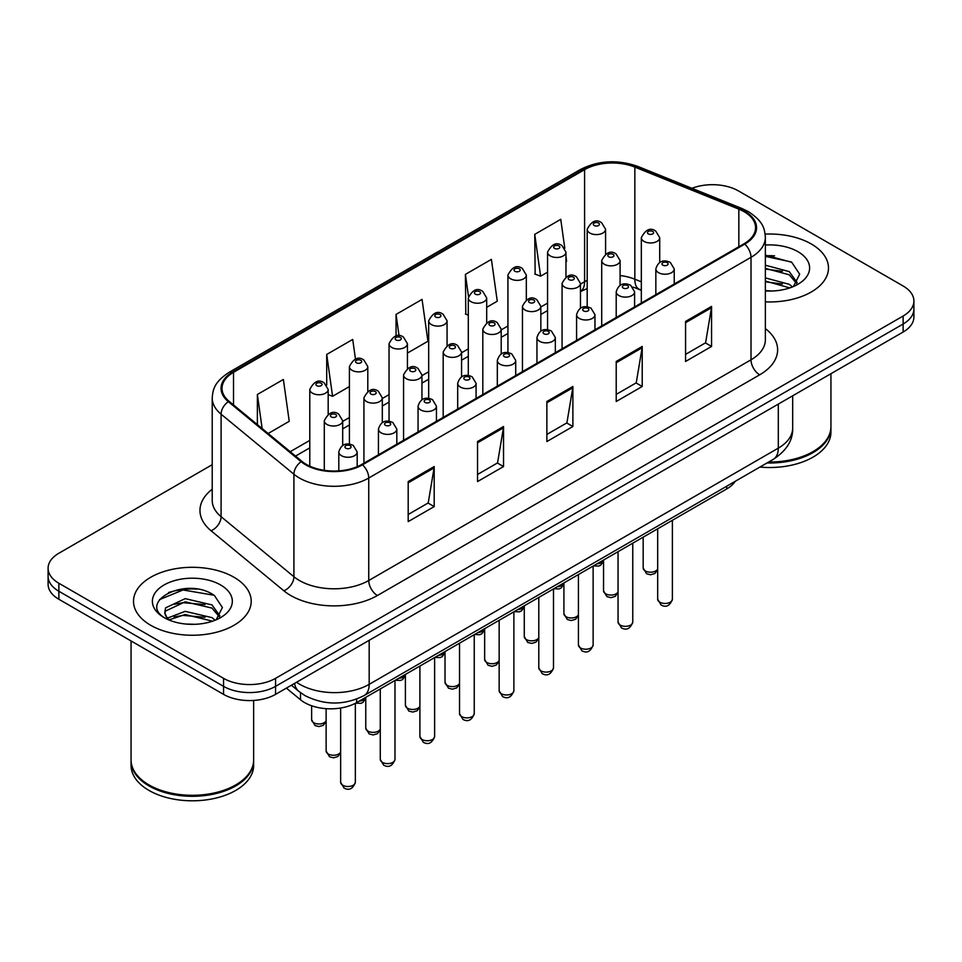 <?xml version="1.0" encoding="UTF-8"?>
<svg xmlns="http://www.w3.org/2000/svg" width="962" height="962" viewBox="0 0 962 962"><rect width="100%" height="100%" fill="white"/><g stroke="black" fill="none" stroke-linecap="round" stroke-linejoin="round"><path stroke-width="1.44" d="M641.329 290.344L635.954 288.167A49.038 28.307 0 0 0 633.922 287.385M735.184 481.337A36.772 21.236 180 0 1 726.719 488.936L356.625 702.609A36.772 21.236 180 0 1 300.505 699.771L286.375 688.119M811.255 243.963A58.838 33.971 0 0 0 765.163 234.115A58.838 33.971 0 0 1 811.255 243.963A58.838 33.971 0 0 1 828.486 267.977A58.838 33.971 0 0 0 811.255 243.963M233.958 577.248A58.838 33.971 0 0 0 169.841 569.889A58.838 33.971 0 0 0 133.514 601.274A58.838 33.971 0 0 0 150.745 625.3A58.838 33.971 0 0 0 214.875 632.659A58.838 33.971 0 0 0 251.202 601.274A58.838 33.971 0 0 0 233.958 577.248A58.838 33.971 0 0 0 169.841 569.889A58.838 33.971 0 0 0 133.514 601.274A58.838 33.971 0 0 0 150.745 625.3A58.838 33.971 0 0 0 214.875 632.659A58.838 33.971 0 0 0 251.202 601.274A58.838 33.971 0 0 0 233.958 577.248M744.071 211.676A39.226 22.643 180 0 1 755.567 227.693A39.226 22.643 180 0 1 744.071 243.711L361.82 464.405A39.226 22.643 180 0 1 301.948 461.375L229.124 401.334A39.226 22.643 180 0 1 222.03 388.347A39.226 22.643 180 0 1 233.513 372.33L584.595 169.637A39.226 22.643 180 0 1 634.836 167.099L738.84 209.139A39.226 22.643 180 0 1 744.071 211.676M744.768 211.279A40.212 23.208 0 0 0 739.393 208.682L635.389 166.63A40.212 23.208 0 0 0 583.898 169.24L232.828 371.933A40.212 23.208 0 0 0 228.319 401.659L301.142 461.7A40.212 23.208 0 0 0 362.506 464.802L744.768 244.107A40.212 23.208 0 0 0 744.768 211.279M212.217 464.694L58.874 553.234A36.772 21.236 0 0 0 48.1 568.241L48.1 584.259A36.772 21.236 0 0 0 58.874 599.266L223.557 694.36L223.557 686.351A36.772 21.236 0 0 0 275.565 686.351L903.126 324.026A36.772 21.236 0 0 0 913.9 309.018A36.772 21.236 0 0 1 903.126 324.026L275.565 686.351A36.772 21.236 0 0 1 223.557 686.351L58.874 591.269L223.557 686.351L223.557 678.342A36.772 21.236 0 0 0 275.565 678.342L903.126 316.029A36.772 21.236 0 0 0 913.9 301.01A36.772 21.236 0 0 0 903.126 286.003L738.443 190.909A36.772 21.236 0 0 0 691.943 188.299M48.1 576.25A36.772 21.236 0 0 0 58.874 591.269A36.772 21.236 0 0 1 48.1 576.25M408.189 481.565L408.189 521.608L434.199 506.589L434.199 466.558L408.189 481.565M408.189 514.502L428.222 502.934L434.09 467.881A9.812 5.664 -120 0 0 434.199 466.558M428.042 503.042L434.199 506.589M477.537 441.534L477.537 481.565L503.535 466.558L503.535 426.515L477.537 441.534M477.537 474.47L497.558 462.902L503.427 427.849A9.812 5.664 -120 0 0 503.535 426.515M497.39 462.999L503.535 466.558M685.569 321.428L685.569 361.459L711.567 346.452L711.567 306.409L685.569 321.428M685.569 354.365L705.591 342.797L711.459 307.744A9.812 5.664 -120 0 0 711.567 306.409M705.411 342.893L711.567 346.452M616.221 361.459L616.221 401.503L642.219 386.483L642.219 346.452L616.221 361.459M616.221 394.396L636.243 382.828L642.123 347.775A9.812 5.664 -120 0 0 642.219 346.452M636.074 382.936L642.219 386.483M546.873 401.503L546.873 441.534L572.883 426.515L572.883 386.483L546.873 401.503M546.873 434.427L566.907 422.871L572.775 387.818A9.812 5.664 -120 0 0 572.883 386.483M566.726 422.967L572.883 426.515M765.367 301.864A58.838 33.971 0 0 0 828.486 267.977A58.838 33.971 0 0 1 765.367 301.864M48.1 568.241A36.772 21.236 0 0 0 58.874 583.261L223.557 678.342M268.133 433.501L289.237 421.308L283.369 379.473L257.371 394.492L257.371 424.615M486.688 307.311L497.27 301.202L491.402 259.367L465.404 274.386L465.812 314.177M564.802 248.268L560.75 219.336L534.74 234.355L535.161 274.146M355.471 359.115L352.717 339.442L326.707 354.461L326.707 385.089M407.431 353.078L427.934 341.233L422.053 299.41L396.055 314.418L396.055 336.003M396.055 314.418L399.062 335.822M468.302 315.115L465.404 314.021M465.404 274.386L468.482 296.356M534.74 234.355L540.608 276.178L547.558 272.174M565.957 261.556L566.618 261.171L565.957 256.445M540.608 276.178L534.74 273.99M326.707 354.461L332.575 396.284L349.41 386.568M332.575 396.284L328.174 394.636M257.371 394.492L262.145 428.559M197.258 589.117A49.038 28.307 0 0 0 168.566 592.532M774.542 255.832A49.038 28.307 0 0 0 765.367 255.796M223.557 694.36A36.772 21.236 0 0 0 275.565 694.36L903.126 332.034A36.772 21.236 0 0 0 913.9 317.027L913.9 301.01M768.662 462A61.291 35.39 0 0 0 812.986 451.647A61.291 35.39 0 0 0 830.94 426.623L830.94 373.713M768.41 462.145A60.678 35.029 0 0 0 812.553 451.899A60.678 35.029 0 0 0 812.77 451.767M766.979 462.975A61.291 35.39 0 0 0 830.94 427.621A61.291 35.39 0 0 0 830.927 427.128M759.896 467.063A61.291 35.39 0 0 0 830.94 432.13L830.94 427.621M765.367 290.62L772.294 291.005M765.367 277.91L789.237 284.319L792.484 286.916M765.367 281.084L789.826 287.903M765.367 265.199L789.237 271.609L797.197 282.6M765.367 268.374L789.237 274.783L796.572 283.429M765.367 290.921A39.971 23.076 0 0 0 797.907 284.295A39.971 23.076 0 0 0 797.907 251.659A39.971 23.076 0 0 0 765.367 245.033M793.422 286.532L799.687 274.23L791.762 262.301L765.367 255.146M765.367 256.385L791.221 261.941M765.367 269.095L782.371 271.284M765.367 281.806L782.371 283.994M235.486 785.064A60.678 35.029 0 0 1 235.269 785.184A60.678 35.029 0 0 1 149.447 785.184L149.014 784.932A61.291 35.39 0 0 0 235.702 784.932A61.291 35.39 0 0 0 253.643 759.92L253.643 700.444M131.072 760.413A61.291 35.39 0 0 0 131.06 760.918A61.291 35.39 0 0 0 149.014 785.942A61.291 35.39 0 0 0 215.813 793.614A61.291 35.39 0 0 0 253.643 760.918A61.291 35.39 0 0 0 253.643 760.413M131.06 760.918L131.06 765.415A61.291 35.39 0 0 0 149.014 790.439A61.291 35.39 0 0 0 215.813 798.111A61.291 35.39 0 0 0 253.643 765.415L253.643 760.918M185.666 624.025L195.009 624.302M167.34 618.157L185.185 611.351L211.953 617.616L215.199 620.213M168.975 619.877L185.185 614.526L212.542 621.187M167.616 619.396L164.755 612.686A27.706 15.993 0 0 0 169.228 620.093M164.755 612.686L165.596 607.84L185.185 598.641L211.953 604.894L219.913 615.896M164.827 613.071L165.596 611.014L185.185 601.815L211.953 608.08L219.288 616.726M216.137 619.817L222.402 607.527L214.478 595.586C186.436 575.432 136.604 601.996 165.38 618.277L165.512 618.374M220.623 584.956A39.971 23.076 0 0 0 164.093 584.956A39.971 23.076 0 0 0 164.093 617.592A39.971 23.076 0 0 0 220.623 617.592A39.971 23.076 0 0 0 220.623 584.956M131.06 640.957L131.06 759.92A61.291 35.39 0 0 0 149.014 784.932L149.447 785.184M159.536 599.603L183.008 589.971L213.937 595.225M174.194 604.28L183.008 602.681L205.086 604.569M174.194 616.991L183.008 615.391L205.086 617.279M167.172 617.965L167.857 617.64M726.719 486.219L726.719 488.936M300.505 692.676L300.505 699.771M356.625 699.097L356.625 702.609M765.367 328.571A61.291 35.39 180 0 1 759.679 374.819L377.417 595.514A12.253 7.083 60 0 1 368.747 580.507L751.009 359.812A49.038 28.307 0 0 0 765.367 339.79L765.367 237.301A49.038 28.307 180 0 1 751.009 257.323A12.253 7.083 -120 0 0 744.768 244.107M377.417 595.514A61.291 35.39 180 0 1 290.74 595.514A61.291 35.39 180 0 1 283.874 590.788L211.051 530.747A61.291 35.39 180 0 1 212.217 489.225M299.41 580.507A49.038 28.307 0 0 0 368.747 580.507L368.747 478.018A49.038 28.307 180 0 1 293.915 474.23L221.092 414.189A49.038 28.307 180 0 1 212.217 397.955L212.217 500.444A49.038 28.307 0 0 0 221.092 516.678L293.915 576.719A49.038 28.307 0 0 0 299.41 580.507M765.367 237.301C764.574 228.872 763.792 221.873 748.472 211.676L742.027 208.55A12.253 5.736 112 0 0 739.393 208.682M742.027 208.55L638.022 166.498C617.712 159.319 598.436 160.353 580.194 169.625A12.253 7.083 60 0 1 583.898 169.24M232.828 371.933A12.253 7.083 -120 0 0 229.124 372.318C214.261 382.07 212.903 389.406 212.217 397.955M228.319 401.659A12.253 8.201 129.5 0 0 221.092 414.189L221.092 516.678A12.253 8.201 -50.5 0 1 211.051 530.747M638.022 166.498A12.253 5.736 112 0 0 635.389 166.63M301.142 461.7A12.253 8.201 129.5 0 0 293.915 474.23L293.915 576.719A12.253 8.201 -50.5 0 1 283.874 590.788M362.506 464.802A12.253 7.083 60 0 1 368.747 478.018L751.009 257.323L751.009 359.812A12.253 7.083 60 0 0 759.679 374.819M275.565 678.342L275.565 694.36M903.126 316.029L903.126 332.034M58.874 583.261L58.874 599.266M233.513 372.33L233.513 404.954M738.84 209.139L738.84 246.729M634.836 167.099L634.836 279.196A39.226 22.643 0 0 0 620.093 275.553M641.329 281.83L634.836 279.196A22.066 10.329 -68 0 0 639.213 289.225L632.852 287.085M587.193 280.363A39.226 22.643 0 0 0 584.595 281.734L580.459 284.127M584.595 169.637L584.595 281.734A22.066 12.734 60 0 1 580.459 291.558M547.558 303.114L540.836 306.998M507.936 325.998L501.202 329.882M468.302 348.869L461.568 352.765M428.679 371.753L421.945 375.637M389.045 394.636L382.311 398.521M349.41 417.52L342.688 421.404M309.788 440.392L290.211 451.695M546.873 402.765L572.775 387.818M616.221 362.734L642.123 347.775M685.569 322.691L711.459 307.744M477.537 442.797L503.427 427.849M408.189 482.84L434.09 467.881M296.549 682.25A49.038 28.307 0 0 0 299.843 684.343A49.038 28.307 0 0 0 369.18 684.343L778.306 448.136A49.038 28.307 0 0 0 792.676 428.126C793.025 440.295 786.555 450.709 773.232 459.367L364.105 695.574A24.519 14.153 60 0 0 369.18 684.343L369.18 640.307M778.306 404.1L778.306 448.136A24.519 14.153 60 0 1 773.232 459.367M294.564 683.393A24.519 16.402 129.5 0 0 298.833 691.365L291.39 685.221M672.39 599.218C669.973 605.832 666.209 607.768 661.11 605.026L657.683 599.218A7.359 4.245 0 0 0 659.836 602.212A7.359 4.245 0 0 0 667.856 603.138A7.359 4.245 0 0 0 672.39 599.218L672.39 520.298M658.537 272.679A9.199 5.303 180 0 1 655.843 268.915C658.188 261.375 662.998 259.187 670.273 262.361L674.23 268.915A9.199 5.303 180 0 1 668.554 273.821A9.199 5.303 180 0 1 658.537 272.679M667.207 262.662A3.066 1.768 0 0 0 662.866 262.662A3.066 1.768 0 0 0 662.866 265.163A3.066 1.768 0 0 0 667.207 265.163A3.066 1.768 0 0 0 667.207 262.662M657.683 569.564L654.881 573.508L650.54 574.795L646.596 573.761L643.169 567.953A7.359 4.245 0 0 0 645.322 570.959A7.359 4.245 0 0 0 652.537 572.041A7.359 4.245 0 0 0 657.683 568.939M659.716 262.41L659.716 237.662A9.199 5.303 180 0 1 654.052 242.568A9.199 5.303 180 0 1 644.023 241.414A9.199 5.303 180 0 1 641.329 237.662L641.329 303.018M648.364 233.91A3.066 1.768 0 0 0 652.693 233.91A3.066 1.768 0 0 0 652.693 231.409A3.066 1.768 0 0 0 648.364 231.409A3.066 1.768 0 0 0 648.364 233.91M597.029 563.804A7.359 4.245 0 0 0 603.547 560.557M605.579 254.028L605.579 229.281A9.199 5.303 180 0 1 599.903 234.187A9.199 5.303 180 0 1 589.886 233.044A9.199 5.303 180 0 1 587.193 229.281L587.193 306.866M594.215 225.529A3.066 1.768 0 0 0 598.556 225.529A3.066 1.768 0 0 0 598.556 223.028A3.066 1.768 0 0 0 594.215 223.028A3.066 1.768 0 0 0 594.215 225.529M632.768 622.089C630.338 628.715 626.575 630.651 621.476 627.909L618.049 622.089A7.359 4.245 0 0 0 620.201 625.096A7.359 4.245 0 0 0 628.222 626.021A7.359 4.245 0 0 0 632.768 622.089L632.768 543.181M618.903 295.55A9.199 5.303 180 0 1 616.209 291.799C618.566 284.259 623.376 282.07 630.639 285.245L634.607 291.799A9.199 5.303 180 0 1 628.932 296.705A9.199 5.303 180 0 1 618.903 295.55M627.573 285.546A3.066 1.768 0 0 0 623.244 285.546A3.066 1.768 0 0 0 623.244 288.047A3.066 1.768 0 0 0 627.573 288.047A3.066 1.768 0 0 0 627.573 285.546M593.133 644.973C590.716 651.587 586.952 653.523 581.842 650.781L578.427 644.973A7.359 4.245 0 0 0 580.579 647.979A7.359 4.245 0 0 0 588.588 648.893A7.359 4.245 0 0 0 593.133 644.973L593.133 566.065M579.28 318.434A9.199 5.303 180 0 1 576.587 314.682C578.932 307.143 583.742 304.954 591.005 308.117L594.973 314.682A9.199 5.303 180 0 1 589.297 319.588A9.199 5.303 180 0 1 579.28 318.434M587.95 308.429A3.066 1.768 0 0 0 583.609 308.429A3.066 1.768 0 0 0 583.609 310.93A3.066 1.768 0 0 0 587.95 310.93A3.066 1.768 0 0 0 587.95 308.429M553.499 667.856C551.082 674.47 547.318 676.406 542.219 673.665L538.792 667.856A7.359 4.245 0 0 0 540.945 670.863A7.359 4.245 0 0 0 548.965 671.777A7.359 4.245 0 0 0 553.499 667.856L553.499 588.936M539.646 341.318A9.199 5.303 180 0 1 536.952 337.566C539.309 330.014 544.107 327.826 551.382 331L555.339 337.566A9.199 5.303 180 0 1 549.663 342.46A9.199 5.303 180 0 1 539.646 341.318M548.316 331.301A3.066 1.768 0 0 0 543.987 331.301A3.066 1.768 0 0 0 543.987 333.802A3.066 1.768 0 0 0 548.316 333.802A3.066 1.768 0 0 0 548.316 331.301M513.876 690.74C511.447 697.354 507.683 699.29 502.585 696.548L499.158 690.74A7.359 4.245 0 0 0 501.322 693.734A7.359 4.245 0 0 0 509.331 694.66A7.359 4.245 0 0 0 513.876 690.74L513.876 611.82M500.012 364.189A9.199 5.303 180 0 1 497.33 360.437C499.675 352.898 504.485 350.709 511.748 353.884L515.716 360.437A9.199 5.303 180 0 1 510.04 365.344A9.199 5.303 180 0 1 500.012 364.189M508.682 354.184A3.066 1.768 0 0 0 504.353 354.184A3.066 1.768 0 0 0 504.353 356.686A3.066 1.768 0 0 0 508.682 356.686A3.066 1.768 0 0 0 508.682 354.184M618.049 592.448L615.247 596.38L610.918 597.679L606.962 596.644L603.547 590.836A7.359 4.245 0 0 0 605.699 593.843A7.359 4.245 0 0 0 612.902 594.925A7.359 4.245 0 0 0 618.049 591.822M620.093 285.293L620.093 260.546A9.199 5.303 180 0 1 614.417 265.452A9.199 5.303 180 0 1 604.401 264.297A9.199 5.303 180 0 1 601.707 260.546L601.707 325.902M608.73 256.794A3.066 1.768 0 0 0 613.071 256.794A3.066 1.768 0 0 0 613.071 254.293A3.066 1.768 0 0 0 608.73 254.293A3.066 1.768 0 0 0 608.73 256.794M578.427 615.319L575.625 619.263L571.284 620.55L567.339 619.528L563.912 613.72A7.359 4.245 0 0 0 566.065 616.726A7.359 4.245 0 0 0 573.268 617.808A7.359 4.245 0 0 0 578.427 614.706M580.459 308.177L580.459 283.417A9.199 5.303 180 0 1 574.783 288.323A9.199 5.303 180 0 1 564.766 287.181A9.199 5.303 180 0 1 562.073 283.417L562.073 348.785M569.095 279.665A3.066 1.768 0 0 0 573.436 279.665A3.066 1.768 0 0 0 573.436 277.164A3.066 1.768 0 0 0 569.095 277.164A3.066 1.768 0 0 0 569.095 279.665M538.792 638.203L535.99 642.147L531.661 643.434L527.705 642.412L524.278 636.603A7.359 4.245 0 0 0 526.442 639.598A7.359 4.245 0 0 0 533.645 640.68A7.359 4.245 0 0 0 538.792 637.578M540.836 331.048L540.836 306.301A9.199 5.303 180 0 1 535.161 311.207A9.199 5.303 180 0 1 525.132 310.053A9.199 5.303 180 0 1 522.45 306.301L522.45 371.669M529.473 302.549A3.066 1.768 0 0 0 533.802 302.549A3.066 1.768 0 0 0 533.802 300.048A3.066 1.768 0 0 0 529.473 300.048A3.066 1.768 0 0 0 529.473 302.549M557.407 586.688A7.359 4.245 0 0 0 563.912 583.441M565.957 276.912L565.957 252.164A9.199 5.303 180 0 1 560.281 257.07A9.199 5.303 180 0 1 550.252 255.916A9.199 5.303 180 0 1 547.558 252.164L547.558 329.75M554.593 248.412A3.066 1.768 0 0 0 558.922 248.412A3.066 1.768 0 0 0 558.922 245.911A3.066 1.768 0 0 0 554.593 245.911A3.066 1.768 0 0 0 554.593 248.412M517.772 609.571A7.359 4.245 0 0 0 524.278 606.325M526.322 299.795L526.322 275.048A9.199 5.303 180 0 1 520.646 279.954A9.199 5.303 180 0 1 510.63 278.8A9.199 5.303 180 0 1 507.936 275.048L507.936 352.633M514.959 271.296A3.066 1.768 0 0 0 519.3 271.296A3.066 1.768 0 0 0 519.3 268.795A3.066 1.768 0 0 0 514.959 268.795A3.066 1.768 0 0 0 514.959 271.296M478.138 632.455A7.359 4.245 0 0 0 484.656 629.208M486.688 322.679L486.688 297.931A9.199 5.303 180 0 1 481.012 302.826A9.199 5.303 180 0 1 470.995 301.683A9.199 5.303 180 0 1 468.302 297.931L468.302 375.505M475.336 294.168A3.066 1.768 0 0 0 479.665 294.168A3.066 1.768 0 0 0 479.665 291.666A3.066 1.768 0 0 0 475.336 291.666A3.066 1.768 0 0 0 475.336 294.168M438.516 655.326A7.359 4.245 0 0 0 445.021 652.08M447.065 345.55L447.065 320.803A9.199 5.303 180 0 1 441.39 325.709A9.199 5.303 180 0 1 431.373 324.555A9.199 5.303 180 0 1 428.679 320.803L428.679 398.388M435.702 317.051A3.066 1.768 0 0 0 440.031 317.051A3.066 1.768 0 0 0 440.031 314.55A3.066 1.768 0 0 0 435.702 314.55A3.066 1.768 0 0 0 435.702 317.051M499.158 661.086L496.356 665.019L492.027 666.317L488.083 665.283L484.656 659.475A7.359 4.245 0 0 0 486.808 662.481A7.359 4.245 0 0 0 494.011 663.564A7.359 4.245 0 0 0 499.158 660.461M501.202 353.932L501.202 329.184A9.199 5.303 180 0 1 495.526 334.091A9.199 5.303 180 0 1 485.509 332.936A9.199 5.303 180 0 1 482.816 329.184L482.816 394.54M489.838 325.433A3.066 1.768 0 0 0 494.179 325.433A3.066 1.768 0 0 0 494.179 322.931A3.066 1.768 0 0 0 489.838 322.931A3.066 1.768 0 0 0 489.838 325.433M474.242 713.612C471.825 720.225 468.061 722.161 462.962 719.42L459.535 713.612A7.359 4.245 0 0 0 461.688 716.618A7.359 4.245 0 0 0 469.709 717.544A7.359 4.245 0 0 0 474.242 713.612L474.242 634.704M460.389 387.073A9.199 5.303 180 0 1 457.696 383.321C460.04 375.781 464.85 373.593 472.126 376.767L476.082 383.321A9.199 5.303 180 0 1 470.406 388.227A9.199 5.303 180 0 1 460.389 387.073M469.059 377.068A3.066 1.768 0 0 0 464.718 377.068A3.066 1.768 0 0 0 464.718 379.569A3.066 1.768 0 0 0 469.059 379.569A3.066 1.768 0 0 0 469.059 377.068M434.62 736.495C432.191 743.109 428.427 745.045 423.328 742.303L419.901 736.495A7.359 4.245 0 0 0 422.053 739.501A7.359 4.245 0 0 0 430.074 740.415A7.359 4.245 0 0 0 434.62 736.495L434.62 657.587M420.755 409.956A9.199 5.303 180 0 1 418.061 406.204C420.418 398.653 425.228 396.476 432.491 399.639L436.447 406.204A9.199 5.303 180 0 1 430.772 411.111A9.199 5.303 180 0 1 420.755 409.956M429.425 399.939A3.066 1.768 0 0 0 425.096 399.939A3.066 1.768 0 0 0 425.096 402.453A3.066 1.768 0 0 0 429.425 402.453A3.066 1.768 0 0 0 429.425 399.939M394.985 759.379C392.556 765.992 388.804 767.929 383.694 765.187L380.279 759.379A7.359 4.245 0 0 0 382.431 762.373A7.359 4.245 0 0 0 390.44 763.299A7.359 4.245 0 0 0 394.985 759.379L394.985 680.459M381.132 432.84A9.199 5.303 180 0 1 378.439 429.076C380.784 421.536 385.594 419.348 392.857 422.522L396.825 429.076A9.199 5.303 180 0 1 391.149 433.982A9.199 5.303 180 0 1 381.132 432.84M389.79 422.823A3.066 1.768 0 0 0 385.461 422.823A3.066 1.768 0 0 0 385.461 425.324A3.066 1.768 0 0 0 389.79 425.324A3.066 1.768 0 0 0 389.79 422.823M355.351 782.25C352.934 788.876 349.17 790.812 344.071 788.058L340.644 782.25A7.359 4.245 0 0 0 342.797 785.257A7.359 4.245 0 0 0 350.817 786.182A7.359 4.245 0 0 0 355.351 782.25L355.351 703.306M341.498 455.711A9.199 5.303 180 0 1 338.804 451.96C341.149 444.42 345.959 442.231 353.234 445.406L357.191 451.96A9.199 5.303 180 0 1 351.515 456.866A9.199 5.303 180 0 1 341.498 455.711M350.168 445.707A3.066 1.768 0 0 0 345.827 445.707A3.066 1.768 0 0 0 345.827 448.208A3.066 1.768 0 0 0 350.168 448.208A3.066 1.768 0 0 0 350.168 445.707M459.535 683.958L456.734 687.902L452.393 689.189L448.448 688.167L445.021 682.359A7.359 4.245 0 0 0 447.174 685.365A7.359 4.245 0 0 0 454.377 686.447A7.359 4.245 0 0 0 459.535 683.345M461.568 376.815L461.568 352.068A9.199 5.303 180 0 1 455.892 356.962A9.199 5.303 180 0 1 445.875 355.82A9.199 5.303 180 0 1 443.181 352.068L443.181 417.424M450.216 348.304A3.066 1.768 0 0 0 454.545 348.304A3.066 1.768 0 0 0 454.545 345.803A3.066 1.768 0 0 0 450.216 345.803A3.066 1.768 0 0 0 450.216 348.304M419.901 706.842L417.099 710.786L412.77 712.072L408.814 711.05L405.399 705.242A7.359 4.245 0 0 0 407.551 708.236A7.359 4.245 0 0 0 414.754 709.319A7.359 4.245 0 0 0 419.901 706.216M421.945 399.687L421.945 374.94A9.199 5.303 180 0 1 416.269 379.846A9.199 5.303 180 0 1 406.253 378.691A9.199 5.303 180 0 1 403.559 374.94L403.559 440.307M410.582 371.188A3.066 1.768 0 0 0 414.911 371.188A3.066 1.768 0 0 0 414.911 368.687A3.066 1.768 0 0 0 410.582 368.687A3.066 1.768 0 0 0 410.582 371.188M380.279 729.725L377.477 733.669L373.136 734.956L369.192 733.922L365.764 728.114A7.359 4.245 0 0 0 367.917 731.12A7.359 4.245 0 0 0 375.12 732.202A7.359 4.245 0 0 0 380.279 729.1M382.311 422.571L382.311 397.823A9.199 5.303 180 0 1 376.635 402.729A9.199 5.303 180 0 1 366.618 401.575A9.199 5.303 180 0 1 363.925 397.823L363.925 463.179M370.947 394.071A3.066 1.768 0 0 0 375.288 394.071A3.066 1.768 0 0 0 375.288 391.57A3.066 1.768 0 0 0 370.947 391.57A3.066 1.768 0 0 0 370.947 394.071M340.644 752.609L337.842 756.541L333.513 757.84L329.557 756.805L326.13 750.997A7.359 4.245 0 0 0 328.282 754.004A7.359 4.245 0 0 0 335.497 755.086A7.359 4.245 0 0 0 340.644 751.983M342.688 445.454L342.688 420.707A9.199 5.303 180 0 1 337.013 425.613A9.199 5.303 180 0 1 326.984 424.458A9.199 5.303 180 0 1 324.29 420.707L324.29 470.322M331.325 416.955A3.066 1.768 0 0 0 335.654 416.955A3.066 1.768 0 0 0 335.654 414.454A3.066 1.768 0 0 0 331.325 414.454A3.066 1.768 0 0 0 331.325 416.955M398.881 678.21A7.359 4.245 0 0 0 405.399 674.963M407.431 368.434L407.431 343.687A9.199 5.303 180 0 1 401.755 348.593A9.199 5.303 180 0 1 391.738 347.438A9.199 5.303 180 0 1 389.045 343.687L389.045 421.272M396.067 339.935A3.066 1.768 0 0 0 400.408 339.935A3.066 1.768 0 0 0 400.408 337.434A3.066 1.768 0 0 0 396.067 337.434A3.066 1.768 0 0 0 396.067 339.935M359.259 701.094A7.359 4.245 0 0 0 365.764 697.847M367.797 391.318L367.797 366.57A9.199 5.303 180 0 1 362.133 371.464A9.199 5.303 180 0 1 352.104 370.322A9.199 5.303 180 0 1 349.41 366.57L349.41 444.155M356.445 362.818A3.066 1.768 0 0 0 360.774 362.818A3.066 1.768 0 0 0 360.774 360.305A3.066 1.768 0 0 0 356.445 360.305A3.066 1.768 0 0 0 356.445 362.818M326.13 721.344L323.328 725.288L318.999 726.575L315.043 725.552L311.628 719.744A7.359 4.245 0 0 0 313.78 722.739A7.359 4.245 0 0 0 320.983 723.821A7.359 4.245 0 0 0 326.13 720.718M328.174 414.189L328.174 389.442A9.199 5.303 180 0 1 322.498 394.348A9.199 5.303 180 0 1 312.482 393.193A9.199 5.303 180 0 1 309.788 389.442L309.788 466.173M316.811 385.69A3.066 1.768 0 0 0 321.152 385.69A3.066 1.768 0 0 0 321.152 383.189A3.066 1.768 0 0 0 316.811 383.189A3.066 1.768 0 0 0 316.811 385.69M580.194 169.625L229.124 372.318M620.899 284.872L620.093 284.788M587.193 288.552L580.459 291.594M547.558 310.582L540.836 314.466M507.936 333.453L501.202 337.349M468.302 356.337L461.568 360.221M428.679 379.22L421.945 383.104M389.045 402.092L382.311 405.988M349.41 424.976L342.688 428.86M309.788 447.859L295.526 456.084M641.329 290.079L639.213 289.225M364.105 695.574C344.372 705.483 324.651 705.483 304.918 695.574L298.833 691.365M792.676 428.126L792.676 395.815M657.683 599.218L657.683 528.799M655.843 294.649L655.843 268.915M674.23 284.03L674.23 268.915M659.716 237.662L655.759 231.108C650.42 227.248 645.622 229.437 641.329 237.662M643.169 567.953L643.169 537.169M603.547 561.183L600.745 565.127L598.773 566.065L593.458 565.872M605.579 229.281L601.623 222.727C596.284 218.879 591.474 221.068 587.193 229.281M618.049 622.089L618.049 551.671M616.209 317.52L616.209 291.799M634.607 306.914L634.607 291.799M578.427 644.973L578.427 574.554M576.587 340.404L576.587 314.682M594.973 329.786L594.973 314.682M538.792 667.856L538.792 597.438M536.952 363.287L536.952 337.566M555.339 352.669L555.339 337.566M499.158 690.74L499.158 620.31M497.33 386.171L497.33 360.437M515.716 375.553L515.716 360.437M620.093 260.546L616.125 253.98C610.798 250.132 605.988 252.321 601.707 260.546M603.547 590.836L603.547 560.052M580.459 283.417L576.503 276.864C571.163 273.016 566.353 275.204 562.073 283.417M563.912 613.72L563.912 582.936M540.836 306.301L536.868 299.747C531.541 295.899 526.731 298.076 522.45 306.301M524.278 636.603L524.278 605.807M563.912 584.066L561.111 588.01L559.138 588.936L553.835 588.756M565.957 252.164L561.988 245.611C556.661 241.751 551.851 243.939 547.558 252.164M524.278 606.95L521.476 610.882L519.516 611.82L514.201 611.628M526.322 275.048L522.354 268.482C517.027 264.634 512.217 266.823 507.936 275.048M484.656 629.821L481.854 633.766L479.882 634.704L474.567 634.511M486.688 297.931L482.732 291.366C477.392 287.518 472.582 289.706 468.302 297.931M445.021 652.705L442.219 656.649L440.259 657.575L434.944 657.395M447.065 320.803L443.097 314.249C437.77 310.401 432.96 312.578 428.679 320.803M501.202 329.184L497.246 322.619C491.907 318.771 487.097 320.959 482.816 329.184M484.656 659.475L484.656 628.691M459.535 713.612L459.535 643.193M457.696 409.042L457.696 383.321M476.082 398.436L476.082 383.321M419.901 736.495L419.901 666.077M418.061 431.926L418.061 406.204M436.447 421.308L436.447 406.204M380.279 759.379L380.279 688.96M378.439 454.81L378.439 429.076M396.825 444.191L396.825 429.076M340.644 782.25L340.644 708.02M338.804 470.875L338.804 451.96M357.191 466.69L357.191 451.96M461.568 352.068L457.611 345.502C452.272 341.654 447.474 343.843 443.181 352.068M445.021 682.359L445.021 651.575M421.945 374.94L417.977 368.386C412.65 364.538 407.84 366.714 403.559 374.94M405.399 705.242L405.399 674.446M382.311 397.823L378.355 391.269C373.015 387.409 368.205 389.598 363.925 397.823M365.764 728.114L365.764 697.33M342.688 420.707L338.72 414.141C333.393 410.293 328.583 412.482 324.29 420.707M326.13 750.997L326.13 708.669M405.399 675.589L402.585 679.521L400.625 680.459L395.31 680.278M407.431 343.687L403.475 337.121C398.136 333.273 393.326 335.461 389.045 343.687M365.764 698.46L362.963 702.404L360.99 703.342L355.663 703.15M367.797 366.57L363.84 360.004C358.501 356.156 353.703 358.345 349.41 366.57M328.174 389.442L324.206 382.888C318.879 379.04 314.069 381.229 309.788 389.442M311.628 719.744L311.628 705.771"/></g></svg>
